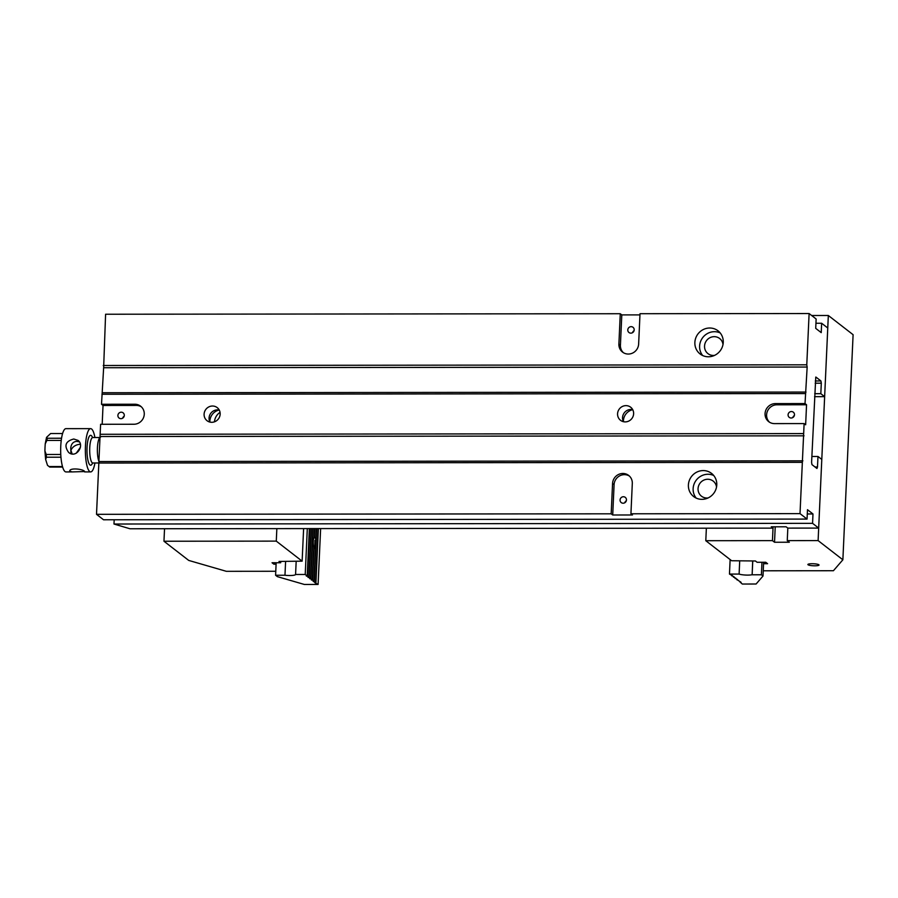 <?xml version="1.0" encoding="UTF-8"?>
<svg xmlns="http://www.w3.org/2000/svg" width="898" height="898" viewBox="0 0 898 898"><rect width="100%" height="100%" fill="white"/><g stroke="black" fill="none" stroke-linecap="round" stroke-linejoin="round"><path stroke-width="1.35" d="M76.218 453.243L80.382 447.327M80.337 444.207C75.769 444.633 72.626 446.654 70.897 450.291L72.154 453.95M62.602 433.521L50.625 433.532L46.539 437.36L47.325 438.246L61.558 438.235M61.244 440.424L46.876 440.435L45.226 443.904L45.012 447.462L44.9 450.875L46.236 454.489L60.772 454.478M60.952 457.205L46.471 457.217L45.618 459.394L47.515 465.355L49.121 466.545L62.478 466.533M62.636 467.072L49.817 467.083L47.515 465.355M99.218 461.965A12.875 3.143 -90.1 0 1 97.399 448.45A12.875 3.143 -90.1 0 1 100.048 437.528L100.486 437.259M72.042 471.921L84.738 471.54C83.166 468.902 69.382 467.589 69.718 471.113L72.042 471.921L65.981 471.933A21.642 5.287 -90.1 0 1 60.671 450.302A21.642 5.287 -90.1 0 1 65.936 428.66L71.997 428.649M94.93 462.998A21.642 5.287 -90.1 0 1 90.664 471.91A21.642 5.287 -90.1 0 1 85.355 450.28A21.642 5.287 -90.1 0 1 90.619 428.638A21.642 5.287 -90.1 0 1 94.907 437.539M71.997 428.66L90.619 428.638M73.782 439.01C65.554 441.165 63.848 445.644 68.641 452.446C76.207 458.923 85.041 445.24 77.991 440.379L73.782 439.01M70.931 453.658L70.751 448.068C71.189 443.881 73.209 441.636 76.801 441.356L79.361 441.872M214.465 421.824A12.089 11.517 127.8 0 1 220.032 412.35M761.964 562.271L761.392 574.776L763.008 576.022L756.094 584.014L742.309 584.037L740.188 582.14M752.76 560.981L752.142 574.787L761.392 574.776M740.177 582.375L741.041 582.274L736.82 579.524M736.809 579.76L737.673 579.67L735.136 578.222M763.626 562.271L763.008 576.022M735.125 578.458L735.99 578.368L733.453 576.92M733.442 577.156L734.25 577.01L731.769 575.618M731.758 575.854L732.566 575.708L729.468 574.08L730.13 559.566M739.705 560.992L739.11 574.069L729.468 574.08M752.692 560.981L752.142 574.787M739.11 574.069A7.633 1.381 -177.4 0 0 752.064 574.731M316.332 528.585L315.804 540.237L314.906 541.056A5.59 1.369 -90.1 0 1 314.94 541.584L314.738 546.119A5.59 1.369 -90.1 0 1 314.648 546.556L315.49 547.185A5.59 1.369 89.9 0 1 314.603 548.487A5.59 1.369 89.9 0 1 314.019 547.96L312.56 580.164L313.941 581.231L313.133 581.365L315.625 582.533L314.816 582.679L318.094 584.452L320.631 528.574M315.49 547.185L313.941 581.231M314.592 528.585L314.177 537.588A5.59 1.369 89.9 0 0 313.256 541.864A5.59 1.369 89.9 0 0 313.739 547.23L312.257 579.917L311.382 579.996L312.56 580.164M315.804 540.237A5.59 1.369 89.9 0 0 314.592 537.318A5.59 1.369 89.9 0 0 314.502 537.33L314.906 528.585M318.094 584.452L304.366 584.463L277.392 576.651L275.596 575.259L276.157 562.754M318.386 528.585L315.928 582.768M318.072 528.585L315.625 582.533M316.646 528.585L314.244 581.466M313.166 528.585L310.876 578.851L312.257 579.917M312.852 528.585L310.573 578.615L309.698 578.694L310.876 578.851M311.426 528.585L309.193 577.549L310.573 578.615M311.101 528.585L308.89 577.313L308.014 577.392L309.193 577.549M309.675 528.585L307.52 576.247L308.89 577.313M309.361 528.585L307.206 576.011L306.33 576.078L307.52 576.247M307.307 528.585L305.219 574.473L307.206 576.011M305.219 574.473L295.577 574.473L296.172 561.43M295.577 574.473A7.633 1.381 2.6 0 1 284.969 575.248L285.598 561.441M275.596 575.259L284.969 575.248M276.853 528.619L276.281 541.124L163.964 541.236L188.737 560.431L226.341 571.319L275.776 571.274M163.964 541.236L164.536 528.731M276.281 541.124L302.132 561.16L303.614 528.596M302.132 561.16L279.009 561.441L280.692 562.743L272.049 562.754L273.89 564.18L276.09 564.18M280.748 561.441L280.692 562.743M273.957 562.754L273.89 564.18M774.525 542.246L789.331 542.235L787.254 540.618L787.827 528.114L818.673 528.091L812.567 523.343L113.979 524.028L129.974 528.765L773.01 528.136L773.077 526.8L772.448 540.641L774.525 542.246L775.221 526.8M772.448 540.641L705.794 540.708L706.367 528.204M763.244 570.791L833.423 570.724L842.874 559.791L818.112 540.596L787.254 540.618M705.794 540.708L731.645 560.745L755.431 560.981L757.104 562.283L765.747 562.271L767.588 563.697L763.558 563.697M814.8 565.807A5.59 1.01 -177.4 0 0 819.032 565.022A5.59 1.01 -177.4 0 0 813.498 563.753A5.59 1.01 -177.4 0 0 807.874 564.505A5.59 1.01 -177.4 0 0 814.8 565.807M811.657 315.512L828.326 315.49L853.1 334.696L842.874 559.791M828.326 315.49L818.112 540.596M103.27 365.497L806.774 364.812L807.156 367.046L103.64 367.731L105.594 314.233L620.271 313.728L618.89 344.046A10.181 9.698 -52.2 0 0 632.809 352.97A10.181 9.698 -52.2 0 0 638.635 344.024L640.016 313.705L809.109 313.537L816.136 318.992L815.721 328.365L821.221 332.63L821.648 323.258L815.945 323.258M821.648 323.258L827.765 327.995L824.645 396.658L814.576 396.669M809.109 313.537L806.774 364.812M694.872 342.407A14.637 13.941 -52.2 0 0 700.092 353.969A14.637 13.941 -52.2 0 0 720.084 350.938A14.637 13.941 -52.2 0 0 718.03 330.823A14.637 13.941 -52.2 0 0 703.257 329.555A14.637 13.941 -52.2 0 0 694.872 342.407M787.827 528.114L786.109 526.789L771.303 526.8L773.01 528.136M807.156 367.046L805.023 403.572L806.55 404.762L805.641 424.776L804.114 423.587L800.017 513.622L630.935 513.791L632.304 483.461A10.181 9.698 127.8 0 0 618.396 474.548A10.181 9.698 127.8 0 0 612.559 483.483L611.179 513.813L96.513 514.318L100.598 424.283L133.925 424.249A10.181 9.698 -52.2 0 0 140.616 406.188A10.181 9.698 -52.2 0 0 134.823 404.235L101.508 404.268L103.64 367.731M802.352 462.358L98.836 463.042M688.396 484.976A14.637 13.941 127.8 0 1 696.781 472.124A14.637 13.941 127.8 0 1 711.553 473.392A14.637 13.941 127.8 0 1 713.607 493.507A14.637 13.941 127.8 0 1 693.615 496.527A14.637 13.941 127.8 0 1 688.396 484.976M818.673 528.091L821.793 459.428L817.977 456.465L811.859 456.476M611.179 513.813L612.717 514.992L632.461 514.981L630.935 513.791M96.513 514.318L103.539 519.774L807.055 519.078L800.017 513.622M812.567 523.343L812.982 513.97L807.482 509.705L807.055 519.078M814.991 466.971L817.494 466.971L817.977 456.465M817.494 466.971L816.956 468.498L811.972 464.625L811.59 462.403L815.766 377.093M815.294 380.965L820.929 380.954L815.945 377.093M820.929 380.954L821.3 383.188L815.193 383.188M824.645 396.658L820.828 393.694L821.3 383.188M639.96 314.895L621.798 314.906L620.271 313.728M100.138 434.284L803.654 433.588M804.114 423.587L774.491 423.609A10.181 9.698 -52.2 0 1 765.702 410.487A10.181 9.698 -52.2 0 1 775.401 403.606L805.023 403.572M805.472 393.571L101.957 394.267M633.618 413.754A8.273 7.88 -52.2 0 0 619.373 408.927A8.273 7.88 -52.2 0 0 628.881 421.016A8.273 7.88 -52.2 0 0 633.618 413.754M220.156 414.158A8.273 7.88 -52.2 0 0 205.9 409.331A8.273 7.88 -52.2 0 0 215.408 421.42A8.273 7.88 -52.2 0 0 220.156 414.158M101.508 404.268L103.034 405.458L102.181 424.271M820.828 393.694L814.711 393.694M632.72 409.679A11.461 10.911 -52.2 0 0 623.425 421.667A8.273 7.88 -52.2 0 1 632.731 409.679M114.181 519.762L113.979 524.028M708.118 497.93A9.541 9.092 127.8 0 1 703.538 480.262A9.541 9.092 127.8 0 1 716.525 487.075M696.197 498.098A14.637 13.941 127.8 0 1 693.133 488.647A14.637 13.941 127.8 0 1 713.719 475.502M804.024 435.822L100.52 436.518M802.891 460.831L99.375 461.527M812.982 513.97L807.291 513.97M723.002 344.506A9.541 9.092 -52.2 0 0 704.548 346.078A9.541 9.092 -52.2 0 0 714.584 355.372M720.185 332.934A14.637 13.941 -52.2 0 0 699.609 346.089A14.637 13.941 -52.2 0 0 702.674 355.529M806.011 392.056L102.507 392.74M219.258 410.083A8.273 7.88 -52.2 0 0 209.964 422.082M209.874 421.903A11.461 10.911 127.8 0 1 219.067 410.038M627.792 329.903A3.3 3.143 127.8 0 1 633.011 327.299A3.3 3.143 127.8 0 1 633.472 331.833A3.3 3.143 127.8 0 1 627.792 329.903M621.798 314.906L620.417 345.236A10.181 9.698 -52.2 0 0 623.324 352.633M788.085 414.786A3.3 3.143 127.8 0 1 793.304 412.171A3.3 3.143 127.8 0 1 793.765 416.706A3.3 3.143 127.8 0 1 788.085 414.786M806.55 404.762L776.927 404.796A10.181 9.698 -52.2 0 0 769.496 422.206M117.896 415.448A3.3 3.143 127.8 0 1 123.116 412.833A3.3 3.143 127.8 0 1 123.576 417.368A3.3 3.143 127.8 0 1 117.896 415.448M141.345 406.828A10.181 9.698 -52.2 0 0 136.361 405.425L103.034 405.458M632.506 332.687A3.3 3.143 127.8 0 1 634.067 330.677M620.069 499.984A3.3 3.143 -52.2 0 0 625.749 501.903A3.3 3.143 -52.2 0 0 621.955 497.088A3.3 3.143 -52.2 0 0 620.069 499.984M612.717 514.992L614.086 484.673A10.181 9.698 127.8 0 1 629.408 476.063M626.344 500.747A3.3 3.143 -52.2 0 0 624.784 502.768M792.799 417.57A3.3 3.143 127.8 0 1 794.36 415.55M122.611 418.221A3.3 3.143 127.8 0 1 124.171 416.212M47.325 438.246A16.86 4.12 89.9 0 0 46.876 440.435M46.236 454.489A16.86 4.12 89.9 0 0 46.471 457.217M49.121 466.545A16.86 4.12 89.9 0 0 49.817 467.083M100.037 437.528L92.786 437.539A12.729 3.109 89.9 0 0 89.744 447.9A12.729 3.109 89.9 0 0 92.82 462.998L98.859 462.986M92.561 463.02A14.952 3.659 -90.1 0 1 88.576 462.582A14.952 3.659 -90.1 0 1 87.05 447.485A14.952 3.659 -90.1 0 1 92.539 437.517M314.996 540.439L314.94 541.584M315.625 540.237L315.31 547.185M314.738 546.119L314.693 547.039M620.417 345.236L618.89 344.046M776.927 404.796L775.401 403.606M136.361 405.425L134.823 404.235M614.086 484.673L612.559 483.483M44.9 450.875L45.618 459.394M46.539 437.36L45.226 443.904M90.664 471.91L84.603 471.91"/></g></svg>
